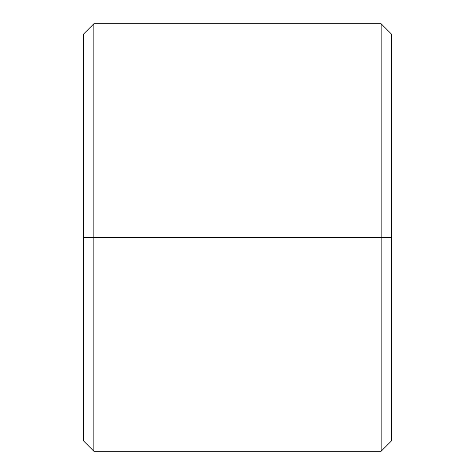 <?xml version="1.0" encoding="UTF-8"?>
<svg xmlns="http://www.w3.org/2000/svg" width="475" height="475" viewBox="0 0 475 475"><rect width="100%" height="100%" fill="white"/><g stroke="black" fill="none" stroke-linecap="round" stroke-linejoin="round"><path stroke-width="0.71" d="M83.6 237.5L93.86 237.5L93.86 23.75L83.6 34.01L83.6 440.99L93.86 451.25L381.14 451.25L381.14 237.5L93.86 237.5L93.86 451.25M93.86 23.75L381.14 23.75L381.14 237.5L391.4 237.5L391.4 440.99L381.14 451.25M381.14 23.75L391.4 34.01L391.4 237.5"/></g></svg>
